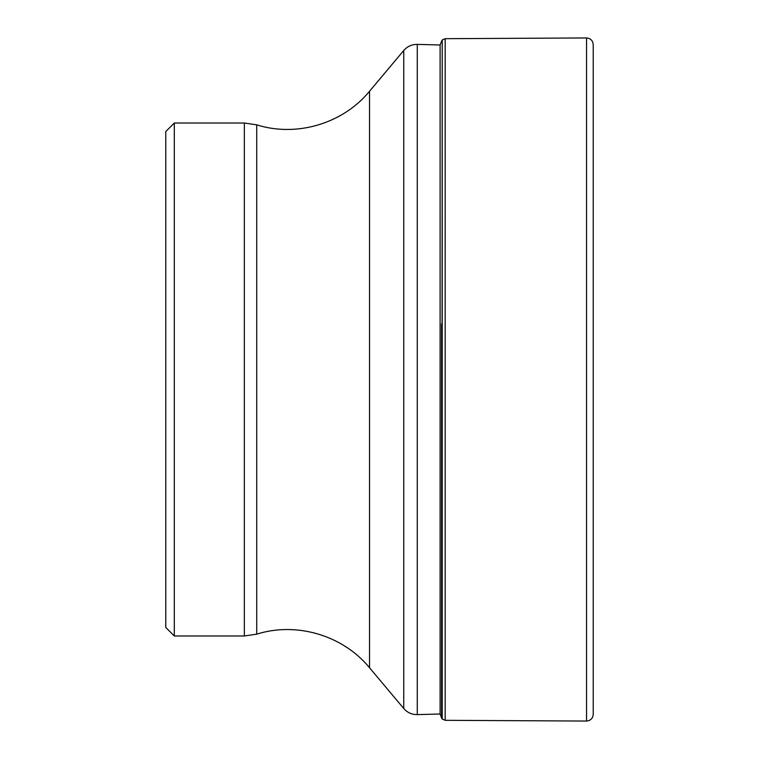 <?xml version="1.0" encoding="UTF-8"?>
<svg xmlns="http://www.w3.org/2000/svg" width="759" height="759" viewBox="0 0 759 759"><rect width="100%" height="100%" fill="white"/><g stroke="black" fill="none" stroke-linecap="round" stroke-linejoin="round"><path stroke-width="1.14" d="M174.314 123.015L174.314 635.985L244.341 635.985L244.341 123.015L174.314 123.015L165.766 131.563L165.766 627.437L174.314 635.985M441.586 323.932L441.586 717.948L440.106 714.01L440.106 44.99L417.279 44.392L417.279 714.608C411.843 714.636 407.327 712.597 403.741 708.508L403.741 50.492L369.538 91.251L369.538 667.749L403.741 708.508M442.222 719.029L442.222 39.971L445.172 38.681L445.172 720.319L442.222 719.029L441.586 717.948L441.586 435.068M445.172 38.681L586.546 37.95L586.546 721.05C590.587 720.661 592.817 718.422 593.234 714.333L593.234 247.899M593.234 44.715L593.234 247.861L593.234 44.715M244.341 123.015L256.722 124.846L256.722 634.154L244.341 635.985M442.222 39.971L441.909 718.621M445.172 720.319L586.546 721.05M593.234 511.12L593.234 714.333M586.546 37.95C590.606 38.358 592.845 40.597 593.234 44.667M256.722 124.846C296.608 137.445 343.04 123.622 369.538 91.251M256.722 634.154C296.598 621.555 343.04 635.378 369.538 667.749M417.279 44.392C411.843 44.364 407.327 46.403 403.741 50.492M440.106 714.01L417.279 714.608M441.909 40.379L440.106 44.99"/></g></svg>
